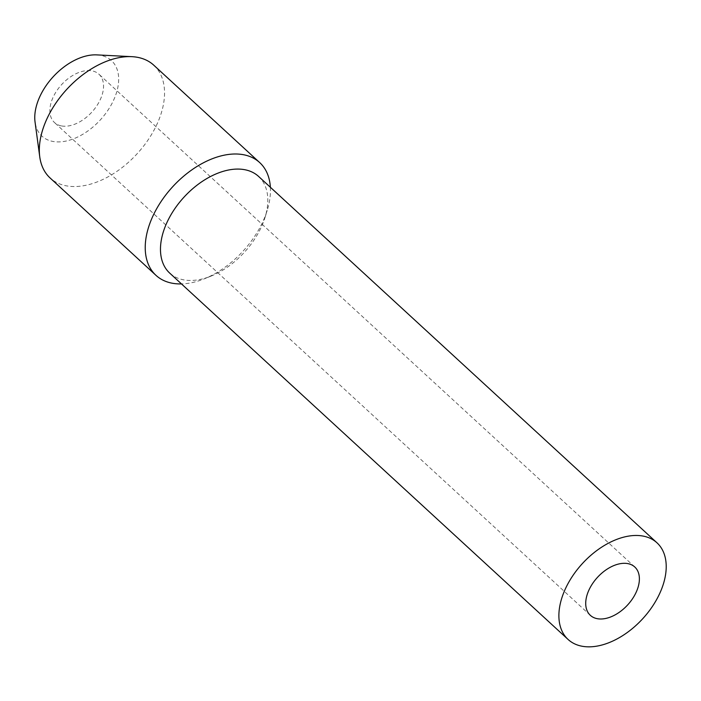 <?xml version="1.0" encoding="UTF-8"?>
<svg xmlns="http://www.w3.org/2000/svg" width="701" height="701" viewBox="0 0 701 701"><rect width="100%" height="100%" fill="white"/><g stroke="black" fill="none" stroke-linecap="round" stroke-linejoin="round"><path stroke-width="0.53" stroke-dasharray="3.5 2.63" d="M258.59 176.433A65.657 40.877 -47.4 0 1 265.013 217.485A65.657 40.877 -47.4 0 1 211.141 276.063A65.657 40.877 -47.4 0 1 183.049 279.725A65.657 40.877 -47.4 0 1 169.695 273.092M270.367 187.263A76.602 47.686 -47.4 0 1 267.186 210.475A76.602 47.686 -47.4 0 1 204.333 278.814A76.602 47.686 -47.4 0 1 181.471 283.923M153.782 65.193A76.602 47.686 -47.4 0 1 145.703 143.302A76.602 47.686 -47.4 0 1 65.657 185.695A76.602 47.686 -47.4 0 1 50.078 177.958M96.782 54.888A51.331 31.957 -47.4 0 1 112.309 102.837A51.331 31.957 -47.4 0 1 52.409 141.348A51.331 31.957 -47.4 0 1 35.05 122.018M61.171 125.865A32.833 20.434 -47.4 0 1 54.494 122.552A32.833 20.434 -47.4 0 1 61.67 84.549A32.833 20.434 -47.4 0 1 98.937 74.218A32.833 20.434 -47.4 0 1 95.476 107.7A32.833 20.434 -47.4 0 1 61.171 125.865M265.013 217.485L267.186 210.475M211.141 276.063L204.333 278.814M634.773 566.986L98.937 74.218M590.33 615.32L54.494 122.552"/><path stroke-width="1.05" d="M581.453 646.112A65.657 40.877 -47.4 0 1 568.108 639.478A65.657 40.877 -47.4 0 1 582.47 563.481A65.657 40.877 -47.4 0 1 656.995 542.819A65.657 40.877 -47.4 0 1 650.064 609.774A65.657 40.877 -47.4 0 1 581.453 646.112M597.007 618.632A32.833 20.434 -47.4 0 1 590.33 615.32A32.833 20.434 -47.4 0 1 597.506 577.317A32.833 20.434 -47.4 0 1 634.773 566.986A32.833 20.434 -47.4 0 1 631.312 600.468A32.833 20.434 -47.4 0 1 597.007 618.632M568.108 639.478L169.695 273.092A65.657 40.877 -47.4 0 1 184.056 197.095A65.657 40.877 -47.4 0 1 258.59 176.433L656.995 542.819M181.471 283.923A76.602 47.686 -47.4 0 1 171.561 283.09A76.602 47.686 -47.4 0 1 155.99 275.353A76.602 47.686 -47.4 0 1 172.735 186.694A76.602 47.686 -47.4 0 1 259.694 162.579A76.602 47.686 -47.4 0 1 270.367 187.263M155.99 275.353L50.078 177.958A76.602 47.686 -47.4 0 1 39.755 156.84A76.602 47.686 -47.4 0 1 66.832 89.299A76.602 47.686 -47.4 0 1 131.876 56.667A76.602 47.686 -47.4 0 1 153.782 65.193L259.694 162.579M39.755 156.84L35.05 122.018A51.331 31.957 -47.4 0 1 53.197 76.759A51.331 31.957 -47.4 0 1 96.782 54.888L131.876 56.667"/></g></svg>
